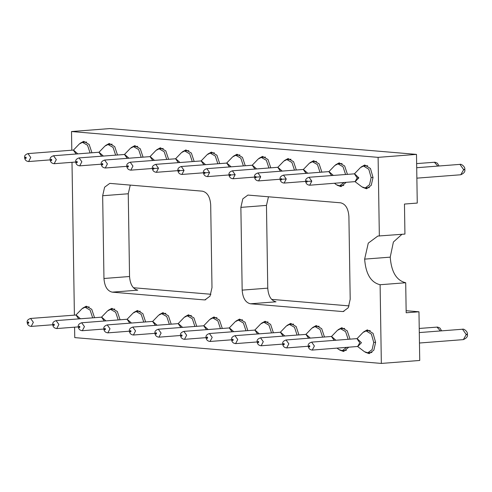 <?xml version="1.0" encoding="UTF-8"?>
<svg xmlns="http://www.w3.org/2000/svg" width="492" height="492" viewBox="0 0 492 492"><rect width="100%" height="100%" fill="white"/><g stroke="black" fill="none" stroke-linecap="round" stroke-linejoin="round"><path stroke-width="0.74" d="M379.344 236.055L378.108 157.36L416.496 154.39L417.259 203.067L404.467 204.057L404.934 234.075L377.844 236.049L368.28 243.122L364.64 259.124L390.23 257.144L393.397 242.021L401.958 234.309M74.587 327.18L74.753 337.61L381.343 363.428L380.107 284.733C370.925 282.519 365.765 273.983 364.64 259.124M378.108 157.36L71.512 131.536L71.807 150.208M71.998 162.323L74.397 315.064M82.644 308.189L86.285 306.19L91.752 309.314L94.525 317.641M108.191 310.341L111.832 308.343L117.305 311.467L120.073 319.788M133.738 312.488L137.385 310.495L142.852 313.619L145.626 321.94M159.291 314.64L162.932 312.648L168.405 315.772L171.173 324.093M184.838 316.793L188.479 314.794L193.953 317.924L196.72 326.245M210.385 318.945L214.032 316.946L219.5 320.071L222.273 328.398M235.939 321.098L239.579 319.099L245.053 322.223L247.82 330.55M261.486 323.25L265.133 321.251L270.6 324.376L273.374 332.703M287.039 325.403L290.68 323.404L296.153 326.528L298.921 334.855M312.586 327.555L316.227 325.556L321.7 328.681L324.468 337.008M338.133 329.708L341.78 327.709L347.247 330.833L350.021 339.154M348.687 347.26L343.619 351.485L339.708 350.07M363.686 331.854L367.327 329.861L373.053 333.348L375.617 342.371L373.834 350.181L369.166 353.637L365.261 352.223M80.048 143.332L83.695 141.333L89.163 144.457L91.936 152.778M105.602 145.478L109.242 143.486L114.716 146.61L117.483 154.931M131.149 147.631L134.79 145.638L140.263 148.762L143.037 157.083M156.702 149.783L160.343 147.785L165.81 150.915L168.584 159.236M182.249 151.936L185.89 149.937L191.363 153.061L194.131 161.388M207.796 154.088L211.443 152.09L216.91 155.214L219.684 163.541M233.349 156.241L236.99 154.242L242.464 157.366L245.231 165.693M258.897 158.393L262.537 156.394L268.011 159.519L270.778 167.846M284.45 160.546L288.091 158.547L293.558 161.671L296.332 169.992M309.997 162.698L313.638 160.7L319.111 163.824L321.879 172.145M335.544 164.845L339.191 162.852L344.658 165.976L347.432 174.297M346.097 182.403L341.024 186.628L337.118 185.213M361.097 166.997L364.738 164.998L370.464 168.492L373.028 177.507L371.245 185.324L366.577 188.78L362.672 187.366M202.44 191.179C207.341 192.36 210.09 196.911 210.693 204.838L211.99 287.592L210.047 296.123L204.949 299.899L204.149 299.892L112.213 292.15C107.311 290.969 104.562 286.418 103.96 278.49L102.662 195.736L104.605 187.2L109.704 183.43L110.503 183.436L202.44 191.179M240.871 207.378L242.814 198.842L247.913 195.072L340.648 202.815C345.55 204.002 348.299 208.553 348.902 216.474L350.199 299.228L348.256 307.764L343.158 311.534L342.358 311.534L250.422 303.792C245.52 302.611 242.771 298.054 242.169 290.132L240.871 207.378L266.461 205.398L268.478 196.738M380.107 284.733L405.703 282.752L406.171 312.777L418.969 311.787L406.14 310.704M349.123 305.901L271.621 299.376M210.914 294.265L133.412 287.734M250.422 303.792L276.012 301.811C271.11 300.63 268.361 296.079 267.759 288.152L266.461 205.398M112.213 292.15L137.803 290.169C132.901 288.988 130.152 284.438 129.55 276.51L128.252 193.762L130.269 185.097M418.969 311.787L419.731 360.464L381.343 363.428M405.703 282.752C396.515 280.538 391.355 272.002 390.23 257.144M416.496 154.39L109.9 128.572L71.512 131.536M92.662 317.783L90.11 310.108L85.067 307.223L81.936 308.816L76.051 314.923L80.387 318.73M118.209 319.935L115.663 312.254L110.614 309.376L107.484 310.969L101.604 317.076L105.934 320.882M143.762 322.088L141.21 314.406L136.167 311.528L133.037 313.121L127.151 319.228L131.487 323.035M169.31 324.24L166.757 316.559L161.714 313.675L158.584 315.274L152.704 321.381L157.034 325.187M194.863 326.387L192.31 318.711L187.267 315.827L184.131 317.426L178.252 323.533L182.587 327.34M220.41 328.539L217.858 320.864L212.815 317.98L209.684 319.579L203.799 325.686L208.134 329.492M245.957 330.692L243.411 323.016L238.362 320.132L235.231 321.731L229.352 327.838L233.682 331.645M271.51 332.844L268.958 325.169L263.915 322.285L260.785 323.877L254.899 329.991M297.057 334.997L294.505 327.321L289.462 324.437L286.332 326.03L280.452 332.143L284.782 335.944M322.611 337.149L320.058 329.474L315.015 326.59L311.879 328.182L305.999 334.289L310.335 338.096M348.158 339.302L345.605 331.62L340.562 328.742L337.432 330.335L331.547 336.442L335.882 340.249M337.075 348.158L338.914 349.554L342.254 350.648L346.583 347.42M373.748 342.42L371.386 334.111L366.109 330.895L362.979 332.487L357.1 338.594L361.442 342.721L357.721 346.577L364.467 351.706L367.807 352.801L372.106 349.621L373.748 342.42L375.611 342.272M90.073 152.926L87.521 145.245L82.478 142.366L79.347 143.959L73.462 150.066L77.797 153.873M115.62 155.078L113.068 147.397L108.025 144.519L104.894 146.112L99.015 152.219L103.345 156.025M141.173 157.231L138.621 149.55L133.578 146.665L130.441 148.264L124.562 154.371L128.898 158.178M166.72 159.377L164.168 151.702L159.125 148.818L155.995 150.417L150.115 156.524L154.445 160.331M192.267 161.53L189.721 153.855L184.672 150.97L181.542 152.569L175.662 158.676L179.992 162.483M217.821 163.682L215.268 156.007L210.225 153.123L207.095 154.722L201.21 160.829M243.368 165.835L240.816 158.16L235.773 155.275L232.642 156.868L226.763 162.981L231.092 166.782M268.921 167.987L266.369 160.312L261.326 157.428L258.189 159.021L252.31 165.134L256.646 168.934M294.468 170.14L291.916 162.465L286.873 159.58L283.743 161.173L277.863 167.28L282.193 171.087M320.015 172.292L317.469 164.611L312.42 161.733L309.29 163.326L303.41 169.433L307.74 173.239M345.568 174.445L343.016 166.763L337.973 163.885L334.843 165.478L328.957 171.585L333.293 175.392M334.486 183.301L336.325 184.697L339.664 185.792L343.994 182.563M358.853 177.864L355.132 181.72L361.878 186.849L365.218 187.944L369.517 184.764L371.159 177.563L368.797 169.254L363.52 166.032L360.39 167.631L354.511 173.738L358.853 177.864L357.167 177.944L354.375 173.762M416.859 177.304L416.767 171.45M259.235 333.791L254.905 329.991M205.545 164.635L201.216 160.829M419.448 342.161L419.356 336.307M464.116 169.476C465.186 169.586 465.002 169.709 463.569 169.838L463.556 169.531C464.989 169.414 465.174 169.353 464.11 169.359M466.705 334.332C467.775 334.443 467.591 334.566 466.158 334.701L466.145 334.388C467.584 334.271 467.769 334.209 466.699 334.216M28.788 322.604L28.788 322.666C28.53 323.57 28.229 323.564 27.89 322.647L27.884 322.592C28.149 321.688 28.45 321.694 28.788 322.604M54.335 324.757L54.341 324.818C54.077 325.716 53.776 325.716 53.437 324.8L53.437 324.745C53.702 323.841 53.997 323.847 54.335 324.757M79.889 326.909L79.889 326.971C79.624 327.869 79.323 327.863 78.984 326.952L78.984 326.891C79.249 325.993 79.55 325.999 79.889 326.909M105.436 329.062L105.442 329.123C105.177 330.021 104.876 330.015 104.538 329.105L104.532 329.043C104.796 328.146 105.097 328.152 105.436 329.062M130.989 331.214L130.989 331.276C130.724 332.174 130.423 332.168 130.085 331.257L130.085 331.196C130.349 330.298 130.651 330.304 130.989 331.214M156.536 333.367L156.536 333.422C156.278 334.326 155.976 334.32 155.638 333.41L155.632 333.348C155.896 332.451 156.198 332.457 156.536 333.367M182.083 335.519L182.089 335.575C181.825 336.479 181.523 336.473 181.185 335.562L181.185 335.501C181.45 334.603 181.745 334.603 182.083 335.519M207.636 337.672L207.636 337.727C207.372 338.631 207.07 338.625 206.732 337.715L206.732 337.653C206.997 336.749 207.298 336.756 207.636 337.672M233.183 339.818L233.19 339.88C232.925 340.784 232.624 340.778 232.285 339.861L232.279 339.806C232.544 338.902 232.845 338.908 233.183 339.818M258.737 341.971L258.737 342.032C258.472 342.936 258.171 342.93 257.833 342.014L257.833 341.958C258.097 341.054 258.398 341.061 258.737 341.971M284.284 344.123L284.284 344.185C284.025 345.083 283.724 345.083 283.386 344.166L283.38 344.111C283.644 343.207 283.945 343.213 284.284 344.123M309.831 346.276L309.837 346.337C309.573 347.235 309.271 347.229 308.933 346.319L308.933 346.257C309.197 345.359 309.493 345.366 309.831 346.276M26.199 157.748L26.199 157.809C25.935 158.707 25.639 158.707 25.301 157.791L25.295 157.735C25.559 156.831 25.861 156.837 26.199 157.748M51.746 159.9L51.752 159.962C51.488 160.859 51.186 160.853 50.848 159.943L50.848 159.882C51.106 158.984 51.408 158.99 51.746 159.9M77.299 162.053L77.299 162.114C77.035 163.012 76.734 163.006 76.395 162.096L76.395 162.034C76.66 161.136 76.961 161.142 77.299 162.053M102.846 164.205L102.853 164.267C102.588 165.164 102.287 165.158 101.949 164.248L101.942 164.187C102.207 163.289 102.508 163.295 102.846 164.205M128.4 166.357L128.4 166.413C128.135 167.317 127.834 167.311 127.496 166.401L127.496 166.339C127.76 165.441 128.061 165.441 128.4 166.357M153.947 168.51L153.947 168.565C153.682 169.469 153.387 169.463 153.049 168.553L153.043 168.492C153.307 167.588 153.609 167.594 153.947 168.51L158.504 168.215L155.736 164.359C153.129 165.226 151.997 166.56 152.348 168.344L152.354 168.572C152.686 170.785 154.021 172.028 156.364 172.311L177.901 170.644M179.494 170.656L179.5 170.718C179.236 171.622 178.934 171.616 178.596 170.706L178.596 170.644C178.854 169.74 179.156 169.746 179.494 170.656L184.057 170.367L181.284 166.505M205.047 172.809L205.047 172.87C204.783 173.774 204.481 173.768 204.143 172.852L204.143 172.797C204.408 171.892 204.709 171.899 205.047 172.809L209.604 172.514L206.837 168.658M230.594 174.961L230.6 175.023C230.336 175.921 230.035 175.921 229.696 175.004L229.69 174.949C229.955 174.045 230.256 174.051 230.594 174.961L235.158 174.666L232.384 170.81M256.147 177.114L256.147 177.175C255.883 178.073 255.582 178.067 255.243 177.157L255.243 177.102C255.508 176.197 255.809 176.204 256.147 177.114L260.705 176.819L257.931 172.963C255.323 173.836 254.192 175.164 254.548 176.954L254.555 177.175C254.881 179.389 256.215 180.638 258.558 180.915L280.102 179.248M281.695 179.266L281.695 179.328C281.43 180.226 281.135 180.22 280.797 179.309L280.791 179.248C281.055 178.35 281.356 178.356 281.695 179.266L286.252 178.971L283.484 175.115C280.877 175.988 279.745 177.317 280.096 179.106L280.102 179.328C280.434 181.542 281.768 182.79 284.112 183.067L305.649 181.4M307.242 181.419L307.248 181.48C306.983 182.378 306.682 182.372 306.344 181.462L306.344 181.4C306.602 180.502 306.903 180.509 307.242 181.419L311.805 181.124L309.031 177.268C306.424 178.141 305.292 179.469 305.643 181.253L305.655 181.48C305.981 183.694 307.315 184.943 309.659 185.22L355.009 181.628M343.945 311.411L342.358 311.534M204.149 299.892L205.736 299.769M267.759 288.152L242.169 290.132M129.55 276.51L103.96 278.49M128.252 193.762L102.662 195.736M373.022 177.415L371.159 177.563M78.702 318.859L75.922 314.948M104.255 321.012L101.469 317.1M129.802 323.164L127.022 319.253L81.69 322.758C79.071 323.631 77.933 324.96 78.29 326.749L78.296 326.971C78.628 329.185 79.962 330.433 82.305 330.71L84.446 326.614L81.678 322.758M155.355 325.317L152.569 321.405L107.238 324.911C104.618 325.784 103.486 327.112 103.837 328.896L103.849 329.123C104.175 331.337 105.509 332.586 107.853 332.863L129.39 331.196M180.902 327.469L178.116 323.558M206.449 329.622L203.67 325.71M232.003 331.774L229.217 327.863M257.55 333.927L254.764 330.015M283.097 336.073L280.317 332.161M308.65 338.225L305.864 334.314M334.197 340.378L331.417 336.466L286.086 339.972C283.466 340.845 282.334 342.174 282.685 343.963L282.697 344.185C283.023 346.399 284.358 347.647 286.701 347.924L288.841 343.828L286.073 339.972M357.623 346.571L359.757 342.801L356.964 338.619L311.633 342.124C309.013 342.998 307.881 344.326 308.232 346.116L308.244 346.337C308.57 348.551 309.905 349.8 312.248 350.076L357.598 346.485M76.112 154.002L73.333 150.091L28.001 153.596C25.381 154.47 24.249 155.798 24.6 157.588L24.606 157.809C24.938 160.023 26.273 161.271 28.616 161.548L30.756 157.452L27.989 153.596M101.666 156.155L98.88 152.243L53.548 155.749C50.928 156.622 49.797 157.95 50.147 159.74L50.159 159.962C50.485 162.175 51.82 163.424 54.163 163.701L75.706 162.034M127.213 158.307L124.427 154.396M152.76 160.46L149.98 156.548M178.313 162.612L175.527 158.701M203.86 164.765L201.08 160.853M229.413 166.917L226.627 163.006M254.961 169.063L252.175 165.152M280.508 171.216L277.728 167.305L232.396 170.81C229.776 171.683 228.645 173.012 228.995 174.801L229.008 175.023C229.333 177.237 230.668 178.485 233.011 178.762L235.158 174.666M306.061 173.368L303.275 169.457L257.943 172.963M331.608 175.521L328.828 171.61L283.497 175.115M355.033 181.714L357.167 177.944M459.928 164.377L463.556 169.531M463.569 169.838L460.77 174.765L416.872 178.153M434.374 162.225L437.837 166.087M52.742 324.745L31.205 326.405L33.351 322.309L30.578 318.453M78.296 326.891L56.752 328.558L58.899 324.462L56.125 320.606M107.865 332.863L109.999 328.767L107.225 324.911M133.418 335.015L135.546 330.919L132.779 327.063C130.171 327.936 129.033 329.265 129.39 331.048L129.396 331.276C129.722 333.49 131.056 334.738 133.406 335.015L154.943 333.348M158.965 337.168L161.099 333.072L158.326 329.216C155.718 330.083 154.586 331.417 154.937 333.201L154.949 333.428C155.275 335.642 156.61 336.885 158.953 337.168L180.49 335.501M186.646 335.224L183.873 331.368C181.265 332.235 180.133 333.57 180.484 335.353L180.496 335.581C180.822 337.795 182.157 339.037 184.5 339.32L186.646 335.224M212.193 337.377L209.426 333.521C206.818 334.388 205.681 335.716 206.037 337.506L206.043 337.733C206.376 339.947 207.71 341.19 210.053 341.466L212.193 337.377M257.138 341.958L235.6 343.619L237.747 339.523L234.973 335.667M282.691 344.105L261.154 345.771L263.294 341.676L260.52 337.819M312.26 350.076L314.394 345.981L311.62 342.124M54.175 163.701L56.309 159.605L53.536 155.749M79.729 165.853L81.856 161.757L79.089 157.901C76.481 158.775 75.344 160.103 75.7 161.886L75.706 162.114C76.032 164.328 77.373 165.576 79.716 165.853L101.254 164.187M105.276 168.006L107.41 163.91L104.636 160.054C102.029 160.927 100.897 162.255 101.247 164.039L101.26 164.267C101.586 166.48 102.92 167.723 105.263 168.006L126.801 166.339M130.829 170.152L132.957 166.062L130.183 162.206C127.576 163.073 126.444 164.408 126.801 166.191L126.807 166.419C127.133 168.633 128.467 169.875 130.81 170.158L152.354 168.492M156.376 172.305L158.504 168.215M203.454 172.797L181.911 174.457L184.057 170.367M229.001 174.949L207.464 176.61L209.604 172.514M258.577 180.915L260.705 176.819M284.124 183.067L286.252 178.971M309.671 185.22L311.805 181.124M462.517 329.234L466.145 334.388M466.158 334.701L463.359 339.621M436.97 327.082L440.426 330.944M153.049 168.553L153.602 168.448M178.596 170.706L179.156 170.601M204.143 172.852L204.703 172.753M229.696 175.004L230.256 174.906M255.243 177.157L255.803 177.058M280.797 179.309L281.35 179.211M306.344 181.462L306.903 181.363M89.193 306.903L85.067 307.223M114.747 309.056L110.614 309.376M140.294 311.208L136.167 311.528M165.847 313.361L161.714 313.675M191.394 315.507L187.267 315.827M216.941 317.66L212.815 317.98M242.495 319.812L238.362 320.132M268.042 321.965L263.915 322.285M293.589 324.117L289.462 324.437M319.142 326.27L315.015 326.59M344.689 328.422L340.562 328.742M342.254 350.648L346.386 350.329M370.242 330.575L366.109 330.895M367.807 352.801L371.934 352.481M86.604 142.047L82.478 142.366M112.158 144.199L108.025 144.519M137.705 146.352L133.578 146.665M163.252 148.498L159.125 148.818M188.805 150.65L184.672 150.97M214.352 152.803L210.225 153.123M239.905 154.955L235.773 155.275M265.452 157.108L261.326 157.428M291 159.26L286.873 159.58M316.553 161.413L312.42 161.733M342.1 163.565L337.973 163.885M339.664 185.792L343.797 185.472M367.653 165.718L363.52 166.032M365.218 187.944L369.344 187.624M75.953 315.028L30.59 318.453C27.97 319.326 26.839 320.655 27.189 322.444L27.201 322.666C27.527 324.88 28.862 326.128 31.205 326.405M101.506 317.18L56.137 320.606C53.517 321.479 52.386 322.807 52.736 324.597L52.749 324.818C53.075 327.032 54.409 328.281 56.752 328.558M178.153 323.638L132.791 327.063M203.7 325.79L158.338 329.216M229.254 327.943L183.885 331.362M254.801 330.095L209.438 333.514M280.348 332.248L234.985 335.667C232.365 336.54 231.234 337.869 231.584 339.658L231.597 339.88C231.923 342.094 233.257 343.342 235.6 343.619M305.901 334.394L260.539 337.819C257.919 338.693 256.781 340.021 257.138 341.811L257.144 342.032C257.47 344.246 258.804 345.495 261.154 345.771M124.464 154.476L79.101 157.901M150.011 156.628L104.648 160.054M175.564 158.781L130.202 162.206M201.111 160.933L155.749 164.353M226.664 163.086L181.296 166.505C178.676 167.378 177.544 168.707 177.895 170.496L177.907 170.718C178.233 172.932 179.568 174.18 181.911 174.457M252.212 165.238L206.849 168.658C204.229 169.531 203.091 170.859 203.448 172.649L203.454 172.87C203.78 175.084 205.121 176.333 207.464 176.61M354.406 173.842L309.044 177.268M416.706 167.717L459.946 164.377C461.072 163.547 465.432 166.856 464.805 169.383M416.644 163.596L434.959 162.219L437.314 163.153L439.067 165.988M103.843 329.043L82.305 330.71M206.043 337.653L184.5 339.32M231.591 339.806L210.053 341.466M308.238 346.257L286.701 347.924M50.153 159.882L28.616 161.548M254.548 177.095L233.011 178.762M419.295 332.58L462.535 329.234C463.661 328.41 468.021 331.713 467.394 334.24M419.461 343.016L463.341 339.621C466.551 338.207 467.904 336.497 467.4 334.48M419.233 328.453L437.548 327.075L439.903 328.01L441.656 330.845M464.811 169.623C465.315 171.64 463.962 173.35 460.752 174.765"/></g></svg>
